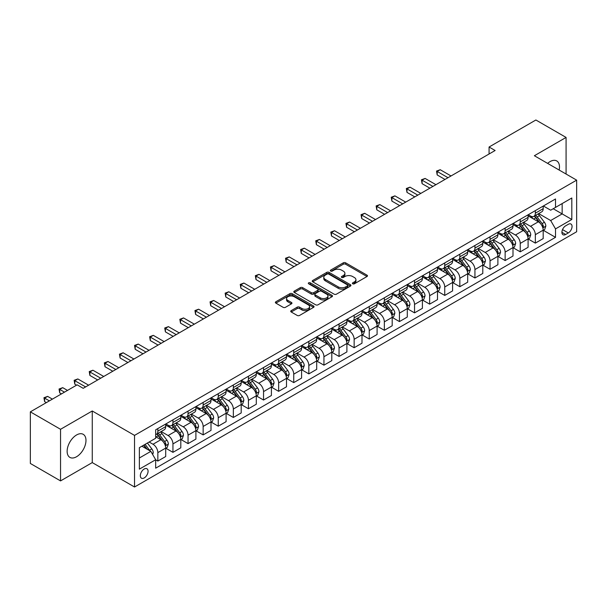 <?xml version="1.0" encoding="UTF-8"?>
<svg xmlns="http://www.w3.org/2000/svg" width="607" height="607" viewBox="0 0 607 607"><rect width="100%" height="100%" fill="white"/><g stroke="black" fill="none" stroke-linecap="round" stroke-linejoin="round"><path stroke-width="0.91" d="M352.728 283.803A1.176 0.675 0 0 0 354.389 283.803L366.985 276.526A1.677 0.971 0 0 0 367.478 275.844A1.677 0.971 0 0 0 366.985 275.161L345.641 262.839A1.677 0.971 0 0 0 343.274 262.839L330.671 270.107A1.176 0.675 0 0 0 330.329 270.585A1.176 0.675 0 0 0 330.671 271.071A1.176 0.675 0 0 0 332.333 271.071L333.964 270.13A5.364 3.096 0 0 1 341.551 270.13L343.334 271.154A5.364 3.096 0 0 1 344.905 273.347A5.364 3.096 0 0 1 343.334 275.532L341.703 276.473A1.176 0.675 0 0 0 341.354 276.951A1.176 0.675 0 0 0 341.703 277.437A1.176 0.675 0 0 0 343.365 277.437L344.988 276.496A5.364 3.096 0 0 1 352.584 276.496L354.359 277.52A5.364 3.096 0 0 1 355.93 279.713A5.364 3.096 0 0 1 354.359 281.898L352.728 282.839A1.176 0.675 0 0 0 352.386 283.325A1.176 0.675 0 0 0 352.728 283.803L352.728 282.839M76.558 456.737A13.324 7.694 120 0 0 85.261 444.999A13.324 7.694 120 0 0 83.22 434.316A13.324 7.694 120 0 0 76.558 434.976A13.324 7.694 120 0 0 67.847 446.722A13.324 7.694 120 0 0 69.888 457.397A13.324 7.694 120 0 0 76.558 456.737M559.168 170.051A13.324 7.694 120 0 0 556.74 160.931A13.324 7.694 120 0 0 550.079 161.591A13.324 7.694 120 0 0 547.62 163.389M144.2 477.937A5.463 3.156 120 0 0 147.774 473.126A5.463 3.156 120 0 0 146.932 468.741A5.463 3.156 120 0 0 144.2 469.014A5.463 3.156 120 0 0 140.627 473.832A5.463 3.156 120 0 0 141.469 478.21A5.463 3.156 120 0 0 144.2 477.937M291.223 310.617A1.677 0.971 0 0 0 290.73 311.3A1.677 0.971 0 0 0 291.223 311.99L297.21 315.443A1.677 0.971 0 0 0 299.577 315.443L313.569 307.37A1.677 0.971 0 0 0 314.062 306.679A1.677 0.971 0 0 0 313.569 305.996L292.225 293.674A1.677 0.971 0 0 0 289.858 293.674L275.866 301.755A1.677 0.971 0 0 0 275.373 302.438A1.677 0.971 0 0 0 275.866 303.121L283.097 307.301A1.677 0.971 0 0 0 285.472 307.301L291.459 303.841A1.677 0.971 0 0 0 291.952 303.159A1.677 0.971 0 0 0 291.459 302.468L287.87 300.404A4.484 2.587 0 0 1 286.557 298.568A4.484 2.587 0 0 1 289.327 296.178A4.484 2.587 0 0 1 294.213 296.74L308.265 304.851A4.484 2.587 0 0 1 309.578 306.679A4.484 2.587 0 0 1 306.808 309.077A4.484 2.587 0 0 1 301.922 308.515L299.577 307.165A1.677 0.971 0 0 0 297.21 307.165L291.223 310.617L291.223 311.99M92.256 410.985L60.548 429.293L30.35 411.857L30.35 463.467L60.548 480.903L92.256 462.595L134.534 487.004L134.534 435.394L92.256 410.985L92.256 462.595M566.081 174.042L566.081 137.432L534.372 155.733L576.65 180.142L134.534 435.394M566.081 137.432L535.882 119.996L489.075 147.015L489.075 153.996M30.35 411.857L77.157 384.838L83.197 388.321L495.115 150.506L489.075 147.015M334.085 294.152A1.677 0.971 0 0 0 336.453 294.152L350.444 286.079A1.677 0.971 0 0 0 350.937 285.389A1.677 0.971 0 0 0 350.444 284.706L329.1 272.384A1.677 0.971 0 0 0 326.733 272.384L312.742 280.464A1.677 0.971 0 0 0 312.248 281.147A1.677 0.971 0 0 0 312.742 281.83L334.085 294.152M309.122 284.053A1.176 0.675 0 0 1 310.314 284.22L310.314 282.824L332.006 295.351A1.677 0.971 0 0 1 332.499 296.034A1.677 0.971 0 0 1 332.006 296.724L318.015 304.797A1.677 0.971 0 0 1 315.648 304.797L294.304 292.475L294.304 291.11A1.677 0.971 0 0 0 293.811 291.792A1.677 0.971 0 0 0 294.304 292.475M294.304 291.11L300.29 287.65A1.677 0.971 0 0 1 302.665 287.65L311.315 292.65A1.677 0.971 0 0 0 313.69 292.65L317.658 290.358A1.677 0.971 0 0 0 318.151 289.668A1.677 0.971 0 0 0 317.658 288.985L308.652 283.78A1.176 0.675 0 0 1 308.303 283.302A1.176 0.675 0 0 1 309.031 282.68A1.176 0.675 0 0 1 310.314 282.824M568.311 224.294L565.656 225.827A5.296 3.058 120 0 0 562.196 230.493A5.296 3.058 120 0 0 563.008 234.734A5.296 3.058 120 0 0 565.656 234.477L568.311 232.936A5.296 3.058 120 0 0 571.771 228.27A5.296 3.058 120 0 0 570.959 224.029A5.296 3.058 120 0 0 568.311 224.294M134.534 487.004L576.65 231.753L576.65 180.142M543.371 205.985L550.678 210.204L555.511 207.412L555.511 198.975L155.673 429.817L155.673 438.254L139.367 447.67L139.367 469.15L155.673 459.734L155.673 468.179L555.511 237.337L555.511 228.892L550.678 220.523L538.667 213.588M555.511 207.412L571.817 197.996L571.817 219.476L555.511 228.892M60.548 429.293L60.548 480.903M553.212 208.74L562.158 213.899L562.158 203.58L571.817 197.996M550.678 220.523L562.158 213.899L571.817 219.476M139.367 457.997L150.847 451.365L141.901 446.206M155.673 459.81L157.85 461.062L157.85 452.625A6.836 3.946 -120 0 0 153.017 444.256L149.155 442.025M157.85 461.062L165.703 456.532L165.703 448.087A6.836 3.946 -120 0 0 160.87 439.718L155.673 436.721M165.886 448.262L172.949 452.344L172.949 443.907A6.836 3.946 -120 0 0 168.116 435.538L161.181 431.531M172.949 452.344L180.803 447.814L180.803 439.369A6.836 3.946 -120 0 0 175.969 431L165.703 425.075M180.985 439.544L188.049 443.626L188.049 435.189A6.836 3.946 -120 0 0 183.215 426.82L176.28 422.813M188.049 443.626L195.902 439.096L195.902 430.659A6.836 3.946 -120 0 0 191.068 422.29L180.803 416.356M196.084 430.833L203.148 434.908L203.148 426.471A6.836 3.946 -120 0 0 198.314 418.102L191.38 414.095M203.148 434.908L211.001 430.378L211.001 421.941A6.836 3.946 -120 0 0 206.168 413.572L195.902 407.638M211.183 422.115L218.247 426.19L218.247 417.753A6.836 3.946 -120 0 0 213.414 409.384L206.479 405.377M218.247 426.19L226.1 421.66L226.1 413.223A6.836 3.946 -120 0 0 221.267 404.854L211.001 398.92M226.282 413.397L233.346 417.472L233.346 409.035A6.836 3.946 -120 0 0 228.513 400.666L221.578 396.659M233.346 417.472L241.199 412.942L241.199 404.505A6.836 3.946 -120 0 0 236.366 396.136L226.1 390.202M241.381 404.679L248.445 408.754L248.445 400.317A6.836 3.946 -120 0 0 243.612 391.947L236.677 387.941M248.445 408.754L256.298 404.224L256.298 395.787A6.836 3.946 -120 0 0 251.465 387.418L241.199 381.484M256.48 395.961L263.544 400.036L263.544 391.598A6.836 3.946 -120 0 0 258.719 383.229L251.776 379.223M263.544 400.036L271.397 395.506L271.397 387.069A6.836 3.946 -120 0 0 266.564 378.7L256.298 372.774M271.579 387.243L278.643 391.325L278.643 382.88A6.836 3.946 -120 0 0 273.818 374.511L266.875 370.505M278.643 391.325L286.496 386.788L286.496 378.351A6.836 3.946 -120 0 0 281.663 369.982L271.397 364.056M286.679 378.525L293.742 382.607L293.742 374.162A6.836 3.946 -120 0 0 288.917 365.793L281.974 361.787M293.742 382.607L301.596 378.07L301.596 369.633A6.836 3.946 -120 0 0 296.762 361.264L286.496 355.338M301.778 369.807L308.842 373.889L308.842 365.444A6.836 3.946 -120 0 0 304.016 357.075L297.073 353.077M308.842 373.889L316.695 369.352L316.695 360.915A6.836 3.946 -120 0 0 311.861 352.546L301.596 346.62M316.877 361.089L323.948 365.171L323.948 356.726A6.836 3.946 -120 0 0 319.115 348.357L312.173 344.359M323.948 365.171L331.794 360.634L331.794 352.197A6.836 3.946 -120 0 0 326.968 343.828L316.695 337.902M331.976 352.371L339.047 356.453L339.047 348.016A6.836 3.946 -120 0 0 334.214 339.647L327.272 335.641M339.047 356.453L346.893 351.916L346.893 343.479A6.836 3.946 -120 0 0 342.067 335.11L331.794 329.184M347.075 343.653L354.147 347.735L354.147 339.298A6.836 3.946 -120 0 0 349.313 330.929L342.371 326.923M354.147 347.735L361.992 343.198L361.992 334.76A6.836 3.946 -120 0 0 357.166 326.391L346.893 320.466M362.174 334.935L369.246 339.017L369.246 330.58A6.836 3.946 -120 0 0 364.412 322.211L357.477 318.205M369.246 339.017L377.099 334.48L377.099 326.042A6.836 3.946 -120 0 0 372.266 317.673L361.992 311.748M377.273 326.217L384.345 330.299L384.345 321.862A6.836 3.946 -120 0 0 379.512 313.493L372.577 309.487M384.345 330.299L392.198 325.762L392.198 317.324A6.836 3.946 -120 0 0 387.365 308.955L377.099 303.03M392.372 317.499L399.444 321.581L399.444 313.144A6.836 3.946 -120 0 0 394.611 304.775L387.676 300.769M399.444 321.581L407.297 317.044L407.297 308.606A6.836 3.946 -120 0 0 402.464 300.237L392.198 294.312M407.472 308.781L414.543 312.863L414.543 304.426A6.836 3.946 -120 0 0 409.71 296.057L402.775 292.05M414.543 312.863L422.396 308.333L422.396 299.888A6.836 3.946 -120 0 0 417.563 291.519L407.297 285.594M422.578 300.063L429.642 304.145L429.642 295.708A6.836 3.946 -120 0 0 424.809 287.339L417.874 283.332M429.642 304.145L437.495 299.615L437.495 291.17A6.836 3.946 -120 0 0 432.662 282.801L422.396 276.875M437.677 291.345L444.741 295.427L444.741 286.99A6.836 3.946 -120 0 0 439.908 278.621L432.973 274.614M444.741 295.427L452.594 290.897L452.594 282.452A6.836 3.946 -120 0 0 447.761 274.083L437.495 268.157M452.776 282.627L459.84 286.709L459.84 278.272A6.836 3.946 -120 0 0 455.007 269.903L448.072 265.896M459.84 286.709L467.694 282.179L467.694 273.742A6.836 3.946 -120 0 0 462.86 265.373L452.594 259.439M467.876 273.916L474.94 277.991L474.94 269.554A6.836 3.946 -120 0 0 470.106 261.185L463.171 257.178M474.94 277.991L482.793 273.461L482.793 265.024A6.836 3.946 -120 0 0 477.959 256.655L467.694 250.721M482.975 265.198L490.039 269.273L490.039 260.835A6.836 3.946 -120 0 0 485.205 252.466L478.27 248.46M490.039 269.273L497.892 264.743L497.892 256.306A6.836 3.946 -120 0 0 493.059 247.937L482.793 242.003M498.074 256.48L505.138 260.555L505.138 252.117A6.836 3.946 -120 0 0 500.305 243.748L493.37 239.742M505.138 260.555L512.991 256.025L512.991 247.588A6.836 3.946 -120 0 0 508.158 239.219L497.892 233.285M513.173 247.762L520.237 251.837L520.237 243.399A6.836 3.946 -120 0 0 515.404 235.03L508.469 231.024M520.237 251.837L528.09 247.307L528.09 238.87A6.836 3.946 -120 0 0 523.257 230.501L512.991 224.567M528.272 239.044L535.336 243.119L535.336 234.681A6.836 3.946 -120 0 0 530.503 226.312L523.568 222.306M535.336 243.119L543.189 238.589L543.189 230.152A6.836 3.946 -120 0 0 538.356 221.783L528.09 215.857M528.272 214.703L530.503 215.993A6.836 3.946 -120 0 0 533.925 216.327A6.836 3.946 -120 0 0 535.336 213.201L535.336 210.621M513.173 223.422L515.404 224.711A6.836 3.946 -120 0 0 518.826 225.045A6.836 3.946 -120 0 0 520.237 221.919L520.237 219.339M498.074 232.14L500.305 233.429A6.836 3.946 -120 0 0 503.727 233.763A6.836 3.946 -120 0 0 505.138 230.637L505.138 228.057M482.975 240.858L485.205 242.147A6.836 3.946 -120 0 0 488.627 242.481A6.836 3.946 -120 0 0 490.039 239.355L490.039 236.776M467.876 249.576L470.106 250.866A6.836 3.946 -120 0 0 473.528 251.199A6.836 3.946 -120 0 0 474.94 248.073L474.94 245.494M452.776 258.294L455.007 259.584A6.836 3.946 -120 0 0 458.422 259.917A6.836 3.946 -120 0 0 459.84 256.791L459.84 254.212M437.677 267.004L439.908 268.302A6.836 3.946 -120 0 0 443.322 268.635A6.836 3.946 -120 0 0 444.741 265.509L444.741 262.93M422.578 275.722L424.809 277.012A6.836 3.946 -120 0 0 428.223 277.353A6.836 3.946 -120 0 0 429.642 274.227L429.642 271.648M407.472 284.44L409.71 285.73A6.836 3.946 -120 0 0 413.124 286.072A6.836 3.946 -120 0 0 414.543 282.945L414.543 280.366M392.372 293.158L394.611 294.448A6.836 3.946 -120 0 0 398.025 294.79A6.836 3.946 -120 0 0 399.444 291.663L399.444 289.084M377.273 301.876L379.512 303.166A6.836 3.946 -120 0 0 382.926 303.508A6.836 3.946 -120 0 0 384.345 300.382L384.345 297.802M362.174 310.594L364.412 311.884A6.836 3.946 -120 0 0 367.827 312.226A6.836 3.946 -120 0 0 369.246 309.1L369.246 306.512M347.075 319.312L349.313 320.602A6.836 3.946 -120 0 0 352.728 320.944A6.836 3.946 -120 0 0 354.147 317.818L354.147 315.23M331.976 328.03L334.214 329.32A6.836 3.946 -120 0 0 337.629 329.662A6.836 3.946 -120 0 0 339.047 326.528L339.047 323.948M316.877 336.748L319.115 338.038A6.836 3.946 -120 0 0 322.529 338.38A6.836 3.946 -120 0 0 323.948 335.246L323.948 332.666M301.778 345.466L304.016 346.756A6.836 3.946 -120 0 0 307.43 347.098A6.836 3.946 -120 0 0 308.842 343.964L308.842 341.384M286.679 354.185L288.917 355.474A6.836 3.946 -120 0 0 292.331 355.816A6.836 3.946 -120 0 0 293.742 352.682L293.742 350.102M271.579 362.903L273.818 364.192A6.836 3.946 -120 0 0 277.232 364.534A6.836 3.946 -120 0 0 278.643 361.4L278.643 358.82M256.48 371.621L258.719 372.91A6.836 3.946 -120 0 0 262.133 373.244A6.836 3.946 -120 0 0 263.544 370.118L263.544 367.538M241.381 380.339L243.612 381.628A6.836 3.946 -120 0 0 247.034 381.962A6.836 3.946 -120 0 0 248.445 378.836L248.445 376.257M226.282 389.057L228.513 390.347A6.836 3.946 -120 0 0 231.935 390.68A6.836 3.946 -120 0 0 233.346 387.554L233.346 384.975M211.183 397.775L213.414 399.065A6.836 3.946 -120 0 0 216.836 399.398A6.836 3.946 -120 0 0 218.247 396.272L218.247 393.693M196.084 406.493L198.314 407.783A6.836 3.946 -120 0 0 201.736 408.116A6.836 3.946 -120 0 0 203.148 404.99L203.148 402.411M180.985 415.211L183.215 416.501A6.836 3.946 -120 0 0 186.637 416.834A6.836 3.946 -120 0 0 188.049 413.708L188.049 411.129M165.886 423.921L168.116 425.219A6.836 3.946 -120 0 0 171.538 425.553A6.836 3.946 -120 0 0 172.949 422.426L172.949 419.847M543.371 230.326L555.511 237.337M533.925 216.327L541.778 211.797A6.836 3.946 -120 0 0 543.189 208.671L543.189 206.092M518.826 225.045L526.671 220.516A6.836 3.946 -120 0 0 528.09 217.389L528.09 214.81M503.727 233.763L511.572 229.234A6.836 3.946 -120 0 0 512.991 226.108L512.991 223.528M488.627 242.481L496.473 237.952A6.836 3.946 -120 0 0 497.892 234.826L497.892 232.238M473.528 251.199L481.374 246.67A6.836 3.946 -120 0 0 482.793 243.544L482.793 240.956M458.422 259.917L466.275 255.388A6.836 3.946 -120 0 0 467.694 252.254L467.694 249.674M443.322 268.635L451.176 264.106A6.836 3.946 -120 0 0 452.594 260.972L452.594 258.392M428.223 277.353L436.076 272.824A6.836 3.946 -120 0 0 437.495 269.69L437.495 267.11M413.124 286.072L420.977 281.542A6.836 3.946 -120 0 0 422.396 278.408L422.396 275.828M398.025 294.79L405.878 290.26A6.836 3.946 -120 0 0 407.297 287.126L407.297 284.546M382.926 303.508L390.779 298.97A6.836 3.946 -120 0 0 392.198 295.844L392.198 293.264M367.827 312.226L375.68 307.688A6.836 3.946 -120 0 0 377.099 304.562L377.099 301.983M352.728 320.944L360.581 316.406A6.836 3.946 -120 0 0 361.992 313.28L361.992 310.701M337.629 329.662L345.482 325.124A6.836 3.946 -120 0 0 346.893 321.998L346.893 319.419M322.529 338.38L330.383 333.842A6.836 3.946 -120 0 0 331.794 330.716L331.794 328.137M307.43 347.098L315.283 342.56A6.836 3.946 -120 0 0 316.695 339.434L316.695 336.855M292.331 355.816L300.184 351.278A6.836 3.946 -120 0 0 301.596 348.152L301.596 345.573M277.232 364.534L285.085 359.997A6.836 3.946 -120 0 0 286.496 356.87L286.496 354.291M262.133 373.244L269.986 368.715A6.836 3.946 -120 0 0 271.397 365.589L271.397 363.009M247.034 381.962L254.887 377.433A6.836 3.946 -120 0 0 256.298 374.307L256.298 371.727M231.935 390.68L239.788 386.151A6.836 3.946 -120 0 0 241.199 383.025L241.199 380.445M216.836 399.398L224.681 394.869A6.836 3.946 -120 0 0 226.1 391.743L226.1 389.155M201.736 408.116L209.582 403.587A6.836 3.946 -120 0 0 211.001 400.461L211.001 397.873M186.637 416.834L194.483 412.305A6.836 3.946 -120 0 0 195.902 409.171L195.902 406.591M171.538 425.553L179.384 421.023A6.836 3.946 -120 0 0 180.803 417.889L180.803 415.309M155.673 434.551A6.836 3.946 -120 0 0 156.431 434.271L164.285 429.741A6.836 3.946 -120 0 0 165.703 426.607L165.703 424.027M156.431 434.271A6.836 3.946 -120 0 0 157.85 431.145L157.85 428.565M150.847 451.365L155.673 459.734M353.198 283.97L354.359 283.294A5.364 3.096 0 0 0 355.93 281.102L355.93 279.713M344.905 273.347L344.905 274.736A5.364 3.096 0 0 1 343.334 276.929L342.173 277.596M366.985 275.161L366.985 276.526L345.641 264.235A1.677 0.971 0 0 0 343.274 264.235L331.141 271.23M350.444 284.706L350.444 286.079L329.1 273.78A1.677 0.971 0 0 0 326.733 273.78L312.764 281.845L312.742 280.464M347.485 285.874A1.176 0.675 0 0 0 347.826 285.389A1.176 0.675 0 0 0 347.485 284.911L328.751 274.098A1.176 0.675 0 0 0 327.09 274.098L325.367 275.092A5.364 3.096 0 0 0 323.797 277.278A5.364 3.096 0 0 0 325.367 279.47L338.175 286.861A5.364 3.096 0 0 0 345.762 286.861L347.485 285.874L347.485 287.263A1.176 0.675 0 0 0 347.826 286.785L347.826 285.389M323.797 277.278L323.797 278.674A5.364 3.096 0 0 0 325.367 280.866L325.367 279.47M347.485 287.263L345.762 288.257A5.364 3.096 0 0 1 338.175 288.257L325.367 280.866M294.327 292.491L300.29 289.046L300.29 287.65M318.151 289.668L318.151 291.064A1.677 0.971 0 0 1 317.658 291.747L313.69 294.046A1.677 0.971 0 0 1 311.315 294.046L302.665 289.046A1.677 0.971 0 0 0 300.29 289.046M310.314 284.22L331.983 296.732M320.299 297.832A4.484 2.587 0 0 0 325.185 298.394A4.484 2.587 0 0 0 327.955 296.004A4.484 2.587 0 0 0 326.642 294.175L321.695 291.314A1.677 0.971 0 0 0 319.32 291.314L315.352 293.606A1.677 0.971 0 0 0 314.858 294.289A1.677 0.971 0 0 0 315.352 294.979L320.299 297.832L320.299 299.228A4.484 2.587 0 0 0 325.185 299.79A4.484 2.587 0 0 0 327.955 297.4L327.955 296.004M314.858 294.289L314.858 295.685A1.677 0.971 0 0 0 315.352 296.368L315.352 294.979M320.299 299.228L315.352 296.368M309.578 306.679L309.578 308.075A4.484 2.587 0 0 1 306.808 310.473A4.484 2.587 0 0 1 301.922 309.911L299.577 308.553A1.677 0.971 0 0 0 297.21 308.553L291.246 311.998M286.557 298.568L286.557 299.964A4.484 2.587 0 0 0 287.87 301.793L287.87 300.404M291.436 303.857L287.87 301.793M313.569 305.996L313.569 307.37L292.225 295.07A1.677 0.971 0 0 0 289.858 295.07L275.889 303.136L275.866 301.755M543.189 230.432L544.638 229.59L545.845 226.108A4.53 2.61 -120 0 0 544.403 222.253L539.464 215.66A13.066 7.542 -120 0 0 538.037 213.952M533.128 218.763A13.066 7.542 -120 0 0 530.457 215.963M542.779 227.655L543.402 226.297A4.53 2.61 -120 0 0 542.104 223.573L537.172 216.987A13.066 7.542 -120 0 0 535.746 215.28M534.532 215.978A10.85 6.26 60 0 1 536.307 218.004L540.488 223.581M451.024 175.962L440.212 169.717L437.192 171.462L437.192 174.953L444.984 179.452M534.297 216.115A13.066 7.542 60 0 1 535.723 217.822L539.001 222.2M437.192 174.953L436.524 171.083L448.004 177.707M436.524 171.083L440.212 169.717M528.09 239.15L529.539 238.308L530.746 234.826A4.53 2.61 -120 0 0 529.304 230.971L524.365 224.378A13.066 7.542 -120 0 0 522.938 222.67M518.029 227.481A13.066 7.542 -120 0 0 515.358 224.681M527.68 236.373L528.302 235.015A4.53 2.61 -120 0 0 527.005 232.291L522.073 225.705A13.066 7.542 -120 0 0 520.647 223.998M519.433 224.696A10.85 6.26 60 0 1 521.208 226.722L525.389 232.299M435.925 184.68L425.112 178.435L422.093 180.18L422.093 183.671L429.885 188.162M519.197 224.833A13.066 7.542 60 0 1 520.624 226.54L523.902 230.918M422.093 183.671L421.425 179.801L432.905 186.425M421.425 179.801L425.112 178.435M512.991 247.861L514.44 247.026L515.647 243.544A4.53 2.61 -120 0 0 514.205 239.682L509.265 233.096A13.066 7.542 -120 0 0 507.839 231.388M502.93 236.199A13.066 7.542 -120 0 0 500.259 233.399M512.581 245.091L513.203 243.733A4.53 2.61 -120 0 0 511.906 241.009L506.974 234.423A13.066 7.542 -120 0 0 505.548 232.716M504.334 233.414A10.85 6.26 60 0 1 506.109 235.44L510.29 241.017M420.826 193.398L410.013 187.153L406.993 188.898L406.993 192.389L414.786 196.88M504.098 233.551A13.066 7.542 60 0 1 505.525 235.258L508.803 239.636M406.993 192.389L406.326 188.511L417.806 195.143M406.326 188.511L410.013 187.153M497.892 256.579L499.341 255.744L500.547 252.254A4.53 2.61 -120 0 0 499.106 248.4L494.166 241.814A13.066 7.542 -120 0 0 492.74 240.106M487.831 244.917A13.066 7.542 -120 0 0 485.16 242.117M497.482 253.809L498.104 252.451A4.53 2.61 -120 0 0 496.807 249.727L491.875 243.141A13.066 7.542 -120 0 0 490.448 241.434M489.227 242.132A10.85 6.26 60 0 1 491.01 244.158L495.191 249.735M405.726 202.116L394.914 195.871L391.894 197.616L391.894 201.107L399.687 205.598M488.999 242.269A13.066 7.542 60 0 1 490.426 243.976L493.703 248.354M391.894 201.107L391.227 197.229L402.707 203.861M391.227 197.229L394.914 195.871M482.793 265.297L484.242 264.462L485.448 260.972A4.53 2.61 -120 0 0 484.007 257.118L479.067 250.532A13.066 7.542 -120 0 0 477.641 248.824M472.732 253.635A13.066 7.542 -120 0 0 470.061 250.835M482.375 262.528L483.005 261.169A4.53 2.61 -120 0 0 481.708 258.445L476.776 251.859A13.066 7.542 -120 0 0 475.349 250.152M474.128 250.85A10.85 6.26 60 0 1 475.911 252.876L480.091 258.453M390.627 210.834L379.815 204.589L376.795 206.334L376.795 209.817L384.58 214.317M473.9 250.987A13.066 7.542 60 0 1 475.327 252.694L478.604 257.072M376.795 209.817L376.128 205.948L387.607 212.571M376.128 205.948L379.815 204.589M467.694 274.015L469.143 273.18L470.349 269.69A4.53 2.61 -120 0 0 468.908 265.836L463.968 259.25A13.066 7.542 -120 0 0 462.542 257.543M457.632 262.353A13.066 7.542 -120 0 0 454.962 259.553M467.276 271.246L467.906 269.887A4.53 2.61 -120 0 0 466.608 267.163L461.677 260.578A13.066 7.542 -120 0 0 460.25 258.87M459.029 259.568A10.85 6.26 60 0 1 460.812 261.594L464.992 267.171M375.521 219.552L364.716 213.307L361.696 215.053L361.696 218.535L369.481 223.035M458.801 259.705A13.066 7.542 60 0 1 460.227 261.412L463.505 265.79M361.696 218.535L361.028 214.666L372.501 221.289M361.028 214.666L364.716 213.307M452.594 282.733L454.044 281.898L455.25 278.408A4.53 2.61 -120 0 0 453.808 274.554L448.869 267.968A13.066 7.542 -120 0 0 447.442 266.261M442.533 271.071A13.066 7.542 -120 0 0 439.863 268.271M452.177 279.964L452.807 278.605A4.53 2.61 -120 0 0 451.509 275.882L446.577 269.296A13.066 7.542 -120 0 0 445.151 267.581M443.929 268.286A10.85 6.26 60 0 1 445.713 270.312L449.893 275.889M360.421 228.27L349.617 222.025L346.597 223.771L346.597 227.253L354.382 231.753M443.702 268.423A13.066 7.542 60 0 1 445.121 270.13L448.406 274.508M346.597 227.253L345.929 223.384L357.402 230.007M345.929 223.384L349.617 222.025M437.495 291.451L438.944 290.616L440.151 287.126A4.53 2.61 -120 0 0 438.702 283.272L433.77 276.686A13.066 7.542 -120 0 0 432.343 274.979M427.434 279.789A13.066 7.542 -120 0 0 424.756 276.989M437.078 288.682L437.708 287.323A4.53 2.61 -120 0 0 436.41 284.6L431.471 278.006A13.066 7.542 -120 0 0 430.052 276.299M428.83 277.004A10.85 6.26 60 0 1 430.613 279.03L434.787 284.607M345.322 236.988L334.518 230.743L331.498 232.489L331.498 235.971L339.283 240.471M428.603 277.141A13.066 7.542 60 0 1 430.022 278.848L433.307 283.226M331.498 235.971L330.83 232.102L342.302 238.726M330.83 232.102L334.518 230.743M422.396 300.169L423.845 299.334L425.052 295.844A4.53 2.61 -120 0 0 423.603 291.99L418.671 285.404A13.066 7.542 -120 0 0 417.244 283.697M412.335 288.507A13.066 7.542 -120 0 0 409.657 285.707M421.979 297.4L422.609 296.041A4.53 2.61 -120 0 0 421.311 293.318L416.372 286.724A13.066 7.542 -120 0 0 414.953 285.017M413.731 285.722A10.85 6.26 60 0 1 415.514 287.748L419.687 293.325M330.223 245.698L319.419 239.462L316.399 241.207L316.399 244.689L324.184 249.189M413.496 285.859A13.066 7.542 60 0 1 414.922 287.566L418.208 291.944M316.399 244.689L315.731 240.82L327.203 247.444M315.731 240.82L319.419 239.462M407.297 308.887L408.746 308.053L409.953 304.562A4.53 2.61 -120 0 0 408.503 300.708L403.572 294.122A13.066 7.542 -120 0 0 402.145 292.415M397.236 297.225A13.066 7.542 -120 0 0 394.558 294.425M406.88 306.118L407.509 304.76A4.53 2.61 -120 0 0 406.212 302.036L401.273 295.442A13.066 7.542 -120 0 0 399.846 293.735M398.632 294.441A10.85 6.26 60 0 1 400.415 296.466L404.588 302.043M315.124 254.416L304.312 248.18L301.292 249.925L301.292 253.407L309.084 257.907M398.397 294.577A13.066 7.542 60 0 1 399.823 296.284L403.109 300.662M301.292 253.407L300.632 249.538L312.104 256.162M300.632 249.538L304.312 248.18M392.198 317.605L393.647 316.771L394.853 313.28A4.53 2.61 -120 0 0 393.404 309.426L388.472 302.84A13.066 7.542 -120 0 0 387.046 301.133M382.137 305.943A13.066 7.542 -120 0 0 379.458 303.143M391.781 314.836L392.41 313.478A4.53 2.61 -120 0 0 391.113 310.754L386.173 304.16A13.066 7.542 -120 0 0 384.747 302.453M383.533 303.159A10.85 6.26 60 0 1 385.316 305.184L389.489 310.754M300.025 263.135L289.213 256.898L286.193 258.643L286.193 262.125L293.985 266.625M383.298 303.295A13.066 7.542 60 0 1 384.724 305.002L388.01 309.38M286.193 262.125L285.533 258.256L297.005 264.88M285.533 258.256L289.213 256.898M377.099 326.323L378.548 325.489L379.754 321.998A4.53 2.61 -120 0 0 378.305 318.144L373.373 311.558A13.066 7.542 -120 0 0 371.947 309.851M367.038 314.661A13.066 7.542 -120 0 0 364.359 311.854M376.681 323.554L377.311 322.188A4.53 2.61 -120 0 0 376.014 319.472L371.074 312.878A13.066 7.542 -120 0 0 369.648 311.171M368.434 311.877A10.85 6.26 60 0 1 370.217 313.902L374.39 319.472M284.926 271.853L274.114 265.616L271.094 267.361L271.094 270.843L278.886 275.343M368.199 312.006A13.066 7.542 60 0 1 369.625 313.72L372.91 318.098M271.094 270.843L270.434 266.974L281.906 273.598M270.434 266.974L274.114 265.616M361.992 335.041L363.441 334.207L364.655 330.716A4.53 2.61 -120 0 0 363.206 326.862L358.274 320.276A13.066 7.542 -120 0 0 356.848 318.569M351.939 323.372A13.066 7.542 -120 0 0 349.26 320.572M361.582 332.264L362.212 330.906A4.53 2.61 -120 0 0 360.915 328.19L355.975 321.596A13.066 7.542 -120 0 0 354.549 319.889M353.335 320.595A10.85 6.26 60 0 1 355.118 322.613L359.291 328.19M269.827 280.571L259.014 274.334L255.995 276.071L255.995 279.561L263.787 284.061M353.099 320.724A13.066 7.542 60 0 1 354.526 322.438L357.811 326.816M255.995 279.561L255.335 275.692L266.807 282.316M255.335 275.692L259.014 274.334M346.893 343.759L348.342 342.925L349.556 339.434A4.53 2.61 -120 0 0 348.107 335.58L343.175 328.994A13.066 7.542 -120 0 0 341.749 327.279M336.839 332.09A13.066 7.542 -120 0 0 334.161 329.29M346.483 340.982L347.105 339.624A4.53 2.61 -120 0 0 345.815 336.908L340.876 330.314A13.066 7.542 -120 0 0 339.45 328.607M338.236 329.313A10.85 6.26 60 0 1 340.019 331.331L344.192 336.908M254.728 289.289L243.915 283.052L240.896 284.789L240.896 288.279L248.688 292.779M338 329.442A13.066 7.542 60 0 1 339.427 331.149L342.712 335.534M240.896 288.279L240.235 284.41L251.708 291.034M240.235 284.41L243.915 283.052M331.794 352.477L333.243 351.643L334.457 348.152A4.53 2.61 -120 0 0 333.008 344.298L328.076 337.704A13.066 7.542 -120 0 0 326.649 335.997M321.74 340.808A13.066 7.542 -120 0 0 319.062 338.008M331.384 349.7L332.006 348.342A4.53 2.61 -120 0 0 330.716 345.618L325.777 339.032A13.066 7.542 -120 0 0 324.35 337.325M323.136 338.031A10.85 6.26 60 0 1 324.92 340.049L329.093 345.626M239.628 298.007L228.816 291.77L225.796 293.507L225.796 296.998L233.589 301.497M322.901 338.16A13.066 7.542 60 0 1 324.328 339.867L327.613 344.252M225.796 296.998L225.136 293.128L236.609 299.752M225.136 293.128L228.816 291.77M316.695 361.195L318.144 360.353L319.35 356.87A4.53 2.61 -120 0 0 317.909 353.016L312.977 346.422A13.066 7.542 -120 0 0 311.55 344.715M306.641 349.526A13.066 7.542 -120 0 0 303.963 346.726M316.285 358.418L316.907 357.06A4.53 2.61 -120 0 0 315.617 354.336L310.678 347.75A13.066 7.542 -120 0 0 309.251 346.043M308.037 346.749A10.85 6.26 60 0 1 309.82 348.767L313.994 354.344M224.529 306.725L213.717 300.48L210.697 302.225L210.697 305.716L218.49 310.215M307.802 346.878A13.066 7.542 60 0 1 309.229 348.585L312.514 352.971M210.697 305.716L210.037 301.846L221.509 308.47M210.037 301.846L213.717 300.48M301.596 369.913L303.045 369.071L304.251 365.589A4.53 2.61 -120 0 0 302.81 361.734L297.878 355.141A13.066 7.542 -120 0 0 296.451 353.433M291.542 358.244A13.066 7.542 -120 0 0 288.864 355.444M301.186 367.136L301.808 365.778A4.53 2.61 -120 0 0 300.518 363.054L295.579 356.468A13.066 7.542 -120 0 0 294.152 354.761M292.938 355.459A10.85 6.26 60 0 1 294.721 357.485L298.894 363.062M209.43 315.443L198.618 309.198L195.598 310.943L195.598 314.434L203.391 318.933M292.703 355.596A13.066 7.542 60 0 1 294.129 357.303L297.407 361.689M195.598 314.434L194.938 310.564L206.41 317.188M194.938 310.564L198.618 309.198M286.496 378.631L287.946 377.789L289.152 374.307A4.53 2.61 -120 0 0 287.71 370.452L282.771 363.859A13.066 7.542 -120 0 0 281.352 362.151M276.443 366.962A13.066 7.542 -120 0 0 273.765 364.162M286.087 375.854L286.709 374.496A4.53 2.61 -120 0 0 285.411 371.772L280.48 365.186A13.066 7.542 -120 0 0 279.053 363.479M277.839 364.177A10.85 6.26 60 0 1 279.615 366.203L283.795 371.78M194.331 324.161L183.519 317.916L180.499 319.661L180.499 323.152L188.291 327.651M277.604 364.314A13.066 7.542 60 0 1 279.03 366.021L282.308 370.407M180.499 323.152L179.831 319.282L191.311 325.906M179.831 319.282L183.519 317.916M271.397 387.349L272.847 386.507L274.053 383.025A4.53 2.61 -120 0 0 272.611 379.17L267.672 372.577A13.066 7.542 -120 0 0 266.245 370.869M261.344 375.68A13.066 7.542 -120 0 0 258.665 372.88M270.988 384.572L271.61 383.214A4.53 2.61 -120 0 0 270.312 380.49L265.38 373.904A13.066 7.542 -120 0 0 263.954 372.197M262.74 372.895A10.85 6.26 60 0 1 264.515 374.921L268.696 380.498M179.232 332.879L168.42 326.634L165.4 328.379L165.4 331.87L173.192 336.369M262.505 373.032A13.066 7.542 60 0 1 263.931 374.739L267.209 379.117M165.4 331.87L164.732 328L176.212 334.624M164.732 328L168.42 326.634M256.298 396.067L257.747 395.225L258.954 391.743A4.53 2.61 -120 0 0 257.512 387.888L252.573 381.295A13.066 7.542 -120 0 0 251.146 379.587M246.237 384.398A13.066 7.542 -120 0 0 243.566 381.598M255.888 393.29L256.511 391.932A4.53 2.61 -120 0 0 255.213 389.208L250.281 382.622A13.066 7.542 -120 0 0 248.855 380.915M247.641 381.613A10.85 6.26 60 0 1 249.416 383.639L253.597 389.216M164.133 341.597L153.321 335.352L150.301 337.097L150.301 340.588L158.093 345.08M247.406 381.75A13.066 7.542 60 0 1 248.832 383.457L252.11 387.835M150.301 340.588L149.633 336.718L161.113 343.342M149.633 336.718L153.321 335.352M241.199 404.778L242.648 403.943L243.855 400.461A4.53 2.61 -120 0 0 242.413 396.599L237.474 390.013A13.066 7.542 -120 0 0 236.047 388.305M231.138 393.116A13.066 7.542 -120 0 0 228.467 390.316M240.789 402.009L241.411 400.65A4.53 2.61 -120 0 0 240.114 397.926L235.182 391.34A13.066 7.542 -120 0 0 233.756 389.633M232.542 390.331A10.85 6.26 60 0 1 234.317 392.357L238.498 397.934M149.034 350.315L138.221 344.07L135.202 345.815L135.202 349.306L142.994 353.798M232.306 390.468A13.066 7.542 60 0 1 233.733 392.175L237.011 396.553M135.202 349.306L134.534 345.429L146.014 352.06M134.534 345.429L138.221 344.07M226.1 413.496L227.549 412.661L228.756 409.171A4.53 2.61 -120 0 0 227.314 405.317L222.374 398.731A13.066 7.542 -120 0 0 220.948 397.024M216.039 401.834A13.066 7.542 -120 0 0 213.368 399.034M225.69 410.727L226.312 409.368A4.53 2.61 -120 0 0 225.015 406.644L220.083 400.059A13.066 7.542 -120 0 0 218.657 398.351M217.443 399.049A10.85 6.26 60 0 1 219.218 401.075L223.399 406.652M133.935 359.033L123.122 352.788L120.103 354.534L120.103 358.024L127.895 362.516M217.207 399.186A13.066 7.542 60 0 1 218.634 400.893L221.912 405.271M120.103 358.024L119.435 354.147L130.915 360.778M119.435 354.147L123.122 352.788M211.001 422.214L212.45 421.379L213.656 417.889A4.53 2.61 -120 0 0 212.215 414.035L207.275 407.449A13.066 7.542 -120 0 0 205.849 405.742M200.94 410.552A13.066 7.542 -120 0 0 198.269 407.752M210.591 419.445L211.213 418.086A4.53 2.61 -120 0 0 209.916 415.363L204.984 408.777A13.066 7.542 -120 0 0 203.557 407.069M202.343 407.767A10.85 6.26 60 0 1 204.119 409.793L208.3 415.37M118.835 367.751L108.023 361.506L105.003 363.252L105.003 366.734L112.796 371.234M202.108 407.904A13.066 7.542 60 0 1 203.535 409.611L206.812 413.989M105.003 366.734L104.336 362.865L115.816 369.496M104.336 362.865L108.023 361.506M195.902 430.932L197.351 430.097L198.557 426.607A4.53 2.61 -120 0 0 197.116 422.753L192.176 416.167A13.066 7.542 -120 0 0 190.75 414.46M185.841 419.27A13.066 7.542 -120 0 0 183.17 416.47M195.492 428.163L196.114 426.804A4.53 2.61 -120 0 0 194.817 424.081L189.885 417.495A13.066 7.542 -120 0 0 188.458 415.787M187.237 416.485A10.85 6.26 60 0 1 189.02 418.511L193.201 424.088M103.736 376.469L92.924 370.224L89.904 371.97L89.904 375.452L97.697 379.952M187.009 416.622A13.066 7.542 60 0 1 188.436 418.329L191.713 422.707M89.904 375.452L89.237 371.583L100.716 378.207M89.237 371.583L92.924 370.224M180.803 439.65L182.252 438.815L183.458 435.325A4.53 2.61 -120 0 0 182.017 431.471L177.077 424.885A13.066 7.542 -120 0 0 175.651 423.178M170.742 427.988A13.066 7.542 -120 0 0 168.071 425.188M180.385 436.881L181.015 435.523A4.53 2.61 -120 0 0 179.718 432.799L174.786 426.213A13.066 7.542 -120 0 0 173.359 424.498M172.138 425.204A10.85 6.26 60 0 1 173.921 427.229L178.101 432.806M88.637 385.187L77.825 378.943L74.805 380.688L74.805 384.17L76.55 385.187M171.91 425.34A13.066 7.542 60 0 1 173.336 427.047L176.614 431.425M74.805 384.17L74.137 380.301L85.617 386.925M74.137 380.301L77.825 378.943M165.703 448.368L167.153 447.534L168.359 444.043A4.53 2.61 -120 0 0 166.917 440.189L161.978 433.603A13.066 7.542 -120 0 0 160.552 431.896M165.286 445.599L165.916 444.241A4.53 2.61 -120 0 0 164.618 441.517L159.687 434.923A13.066 7.542 -120 0 0 158.26 433.216M157.038 433.922A10.85 6.26 60 0 1 158.822 435.947L163.002 441.524M67.491 390.415L62.726 387.661L59.706 389.406L59.706 392.888L61.451 393.905M156.811 434.058A13.066 7.542 60 0 1 158.237 435.765L161.515 440.143M59.706 392.888L59.038 389.019L64.471 392.16M59.038 389.019L62.726 387.661M152.653 454.506L153.26 452.761A4.53 2.61 -120 0 0 151.818 448.907L147.41 443.027M52.392 399.133L47.627 396.379L44.607 398.124L44.607 401.606L46.352 402.616M149.929 450.842A4.53 2.61 -120 0 0 149.519 450.235L145.119 444.354M143.98 445.007L147.144 449.233M143.669 445.189L146.348 448.77M44.607 401.606L43.939 397.737L49.372 400.878M43.939 397.737L47.627 396.379M153.017 444.256L160.87 439.718M168.116 435.538L175.969 431M183.215 426.82L191.068 422.29M198.314 418.102L206.168 413.572M213.414 409.384L221.267 404.854M228.513 400.666L236.366 396.136M243.612 391.947L251.465 387.418M258.719 383.229L266.564 378.7M273.818 374.511L281.663 369.982M288.917 365.793L296.762 361.264M304.016 357.075L311.861 352.546M319.115 348.357L326.968 343.828M334.214 339.647L342.067 335.11M349.313 330.929L357.166 326.391M364.412 322.211L372.266 317.673M379.512 313.493L387.365 308.955M394.611 304.775L402.464 300.237M409.71 296.057L417.563 291.519M424.809 287.339L432.662 282.801M439.908 278.621L447.761 274.083M455.007 269.903L462.86 265.373M470.106 261.185L477.959 256.655M485.205 252.466L493.059 247.937M500.305 243.748L508.158 239.219M515.404 235.03L523.257 230.501M530.503 226.312L538.356 221.783M535.336 213.201L543.189 208.671M535.336 234.681L543.189 230.152M520.237 243.399L528.09 238.87M520.237 221.919L528.09 217.389M505.138 252.117L512.991 247.588M505.138 230.637L512.991 226.108M490.039 260.835L497.892 256.306M490.039 239.355L497.892 234.826M474.94 269.554L482.793 265.024M474.94 248.073L482.793 243.544M459.84 278.272L467.694 273.742M459.84 256.791L467.694 252.254M444.741 286.99L452.594 282.452M444.741 265.509L452.594 260.972M429.642 295.708L437.495 291.17M429.642 274.227L437.495 269.69M414.543 304.426L422.396 299.888M414.543 282.945L422.396 278.408M399.444 313.144L407.297 308.606M399.444 291.663L407.297 287.126M384.345 321.862L392.198 317.324M384.345 300.382L392.198 295.844M369.246 330.58L377.099 326.042M369.246 309.1L377.099 304.562M354.147 339.298L361.992 334.76M354.147 317.818L361.992 313.28M339.047 348.016L346.893 343.479M339.047 326.528L346.893 321.998M323.948 356.726L331.794 352.197M323.948 335.246L331.794 330.716M308.842 365.444L316.695 360.915M308.842 343.964L316.695 339.434M293.742 374.162L301.596 369.633M293.742 352.682L301.596 348.152M278.643 382.88L286.496 378.351M278.643 361.4L286.496 356.87M263.544 391.598L271.397 387.069M263.544 370.118L271.397 365.589M248.445 400.317L256.298 395.787M248.445 378.836L256.298 374.307M233.346 409.035L241.199 404.505M233.346 387.554L241.199 383.025M218.247 417.753L226.1 413.223M218.247 396.272L226.1 391.743M203.148 426.471L211.001 421.941M203.148 404.99L211.001 400.461M188.049 435.189L195.902 430.659M188.049 413.708L195.902 409.171M172.949 443.907L180.803 439.369M172.949 422.426L180.803 417.889M157.85 452.625L165.703 448.087M157.85 431.145L165.703 426.607M562.522 229.598L568.311 232.936M561.915 232.314L565.656 234.477M354.359 283.294L354.359 281.898M341.703 277.437L341.703 276.473M343.334 276.929L343.334 275.532M330.671 271.071L330.671 270.107M343.274 264.235L343.274 262.839M345.641 264.235L345.641 262.839M326.733 273.78L326.733 272.384M329.1 273.78L329.1 272.384M338.175 288.257L338.175 286.861M345.762 288.257L345.762 286.861M302.665 289.046L302.665 287.65M311.315 294.046L311.315 292.65M313.69 294.046L313.69 292.65M317.658 291.747L317.658 290.358M332.006 296.724L332.006 295.351M297.21 308.553L297.21 307.165M299.577 308.553L299.577 307.165M301.922 309.911L301.922 308.515M291.459 303.841L291.459 302.468M289.858 295.07L289.858 293.674M292.225 295.07L292.225 293.674M542.848 227.906L545.814 226.191M537.172 216.987L539.464 215.66M533.614 219.044L535.723 217.822M542.104 223.573L544.403 222.253M541.748 225.341L543.402 226.297M527.749 236.624L530.715 234.909M522.073 225.705L524.365 224.378M518.515 227.762L520.624 226.54M527.005 232.291L529.304 230.971M526.648 234.059L528.302 235.015M512.649 245.342L515.616 243.627M506.974 234.423L509.265 233.096M503.415 236.48L505.525 235.258M511.906 241.009L514.205 239.682M511.549 242.777L513.203 243.733M497.55 254.06L500.517 252.345M491.875 243.141L494.166 241.814M488.316 245.198L490.426 243.976M496.807 249.727L499.106 248.4M496.45 251.495L498.104 252.451M482.451 262.778L485.418 261.063M476.776 251.859L479.067 250.532M473.217 253.908L475.327 252.694M481.708 258.445L484.007 257.118M481.351 260.213L483.005 261.169M467.352 271.496L470.319 269.781M461.677 260.578L463.968 259.25M458.118 262.626L460.227 261.412M466.608 267.163L468.908 265.836M466.252 268.931L467.906 269.887M452.253 280.206L455.22 278.499M446.577 269.296L448.869 267.968M443.011 271.344L445.121 270.13M451.509 275.882L453.808 274.554M451.153 277.649L452.807 278.605M437.154 288.924L440.121 287.217M431.471 278.006L433.77 276.686M427.912 280.062L430.022 278.848M436.41 284.6L438.702 283.272M436.054 286.367L437.708 287.323M422.055 297.642L425.021 295.935M416.372 286.724L418.671 285.404M412.813 288.78L414.922 287.566M421.311 293.318L423.603 291.99M420.954 295.085L422.609 296.041M406.956 306.36L409.922 304.653M401.273 295.442L403.572 294.122M397.714 297.498L399.823 296.284M406.212 302.036L408.503 300.708M405.855 303.803L407.509 304.76M391.856 315.079L394.823 313.371M386.173 304.16L388.472 302.84M382.615 306.216L384.724 305.002M391.113 310.754L393.404 309.426M390.756 312.522L392.41 313.478M376.757 323.797L379.724 322.089M371.074 312.878L373.373 311.558M367.516 314.934L369.625 313.72M376.014 319.472L378.305 318.144M375.657 321.24L377.311 322.188M361.658 332.515L364.625 330.807M355.975 321.596L358.274 320.276M352.417 323.652L354.526 322.438M360.915 328.19L363.206 326.862M360.55 329.958L362.212 330.906M346.559 341.233L349.526 339.518M340.876 330.314L343.175 328.994M337.317 332.37L339.427 331.149M345.815 336.908L348.107 335.58M345.451 338.668L347.105 339.624M331.46 349.951L334.427 348.236M325.777 339.032L328.076 337.704M322.218 341.088L324.328 339.867M330.716 345.618L333.008 344.298M330.352 347.386L332.006 348.342M316.361 358.669L319.328 356.954M310.678 347.75L312.977 346.422M307.119 349.807L309.229 348.585M315.617 354.336L317.909 353.016M315.253 356.104L316.907 357.06M301.262 367.387L304.228 365.672M295.579 356.468L297.878 355.141M292.02 358.525L294.129 357.303M300.518 363.054L302.81 361.734M300.154 364.822L301.808 365.778M286.163 376.105L289.122 374.39M280.48 365.186L282.771 363.859M276.921 367.243L279.03 366.021M285.411 371.772L287.71 370.452M285.055 373.54L286.709 374.496M271.063 384.823L274.023 383.108M265.38 373.904L267.672 372.577M261.822 375.961L263.931 374.739M270.312 380.49L272.611 379.17M269.956 382.258L271.61 383.214M255.964 393.541L258.923 391.826M250.281 382.622L252.573 381.295M246.723 384.679L248.832 383.457M255.213 389.208L257.512 387.888M254.857 390.976L256.511 391.932M240.858 402.259L243.824 400.544M235.182 391.34L237.474 390.013M231.624 393.397L233.733 392.175M240.114 397.926L242.413 396.599M239.757 399.694L241.411 400.65M225.758 410.977L228.725 409.262M220.083 400.059L222.374 398.731M216.524 402.115L218.634 400.893M225.015 406.644L227.314 405.317M224.658 408.412L226.312 409.368M210.659 419.695L213.626 417.98M204.984 408.777L207.275 407.449M201.425 410.825L203.535 409.611M209.916 415.363L212.215 414.035M209.559 417.13L211.213 418.086M195.56 428.413L198.527 426.698M189.885 417.495L192.176 416.167M186.326 419.543L188.436 418.329M194.817 424.081L197.116 422.753M194.46 425.848L196.114 426.804M180.461 437.131L183.428 435.416M174.786 426.213L177.077 424.885M171.227 428.261L173.336 427.047M179.718 432.799L182.017 431.471M179.361 434.566L181.015 435.523M165.362 445.842L168.329 444.134M159.687 434.923L161.978 433.603M156.128 436.979L158.237 435.765M164.618 441.517L166.917 440.189M164.262 443.285L165.916 444.241M152.084 453.512L153.23 452.852M149.519 450.235L151.818 448.907"/></g></svg>
